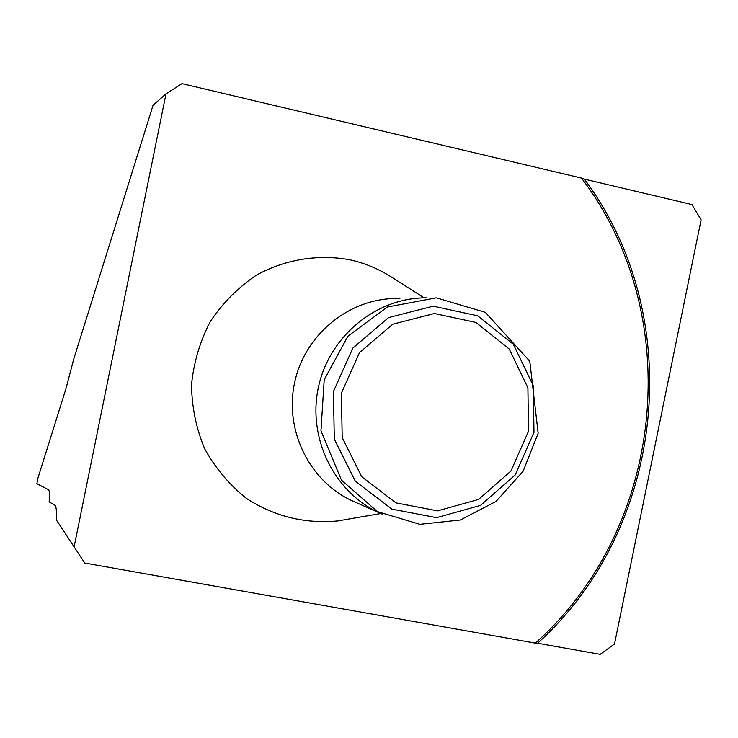 <?xml version="1.0" encoding="UTF-8"?>
<svg xmlns="http://www.w3.org/2000/svg" width="738" height="738" viewBox="0 0 738 738"><rect width="100%" height="100%" fill="white"/><g stroke="black" fill="none" stroke-linecap="round" stroke-linejoin="round"><path stroke-width="1.11" d="M166.004 93.864L153.08 105.22L73.68 359.249L65.894 388.898L37.813 478.455L36.9 483.685L48.542 489.755C49.501 490.318 49.704 494.349 49.151 501.84L54.815 505.244C56.226 506.12 56.789 511.065 56.503 520.106L84.732 563.02L535.336 643.112C664.689 528.343 686.561 316.334 581.489 178.07L182 83.652L166.004 93.864L74.021 547.31M614.514 643.979L701.1 219.795L691.967 204.555L584.376 179.122C687.696 317.783 665.676 528.131 537.587 643.222L600.16 654.348L614.514 643.979M581.489 178.07L584.376 179.122M537.587 643.222L535.336 643.112M346.528 519.432L337.69 520.945C304.794 523.998 274.333 516.462 246.308 498.335C229.287 484.672 215.422 468.178 204.703 448.861C196.188 428.391 191.797 406.979 191.529 384.636C193.743 362.367 199.998 341.334 210.302 321.519C222.719 303.014 238.051 287.571 256.307 275.2C285.163 259.315 318.069 253.973 349.886 259.785C364.996 263.152 379.037 269.029 391.998 277.414L424.175 297.857M399.876 298.586C351.86 296.565 305.523 332.829 294.803 381.731C283.733 430.54 310.246 483.15 354.544 501.84L379.277 512.818M528.5 431.278L510.954 471.029L478.593 499.423L437.579 510.853L395.863 502.846L361.74 476.739L342.201 437.56L341.371 393.169L359.48 352.635L392.782 324.194L434.405 313.493L475.955 322.451L509.238 349.028L527.91 387.828L528.5 431.278M382.893 514.395L381.869 513.971C335.55 494.414 307.451 439.682 318.207 388.234C328.613 336.722 376.039 297.506 426.324 297.838M533.971 432.403L515.189 474.968L480.549 505.392L436.619 517.661L391.896 509.128L355.292 481.167L334.314 439.165L333.419 391.555L352.847 348.078L388.566 317.598L433.206 306.169L477.726 315.809L513.371 344.305L533.353 385.873L533.971 432.403M380.845 513.528L337.69 520.945M538.159 433.261L523.159 471.185L496.065 501.416L460.291 520.004L419.904 524.331L377.367 511.591L341.39 480.023L320.965 430.771L324.203 379.747L347.967 336.159L387.413 307.008L436.333 297.848L485.355 312.34L529.792 361.269L538.159 433.261"/></g></svg>
